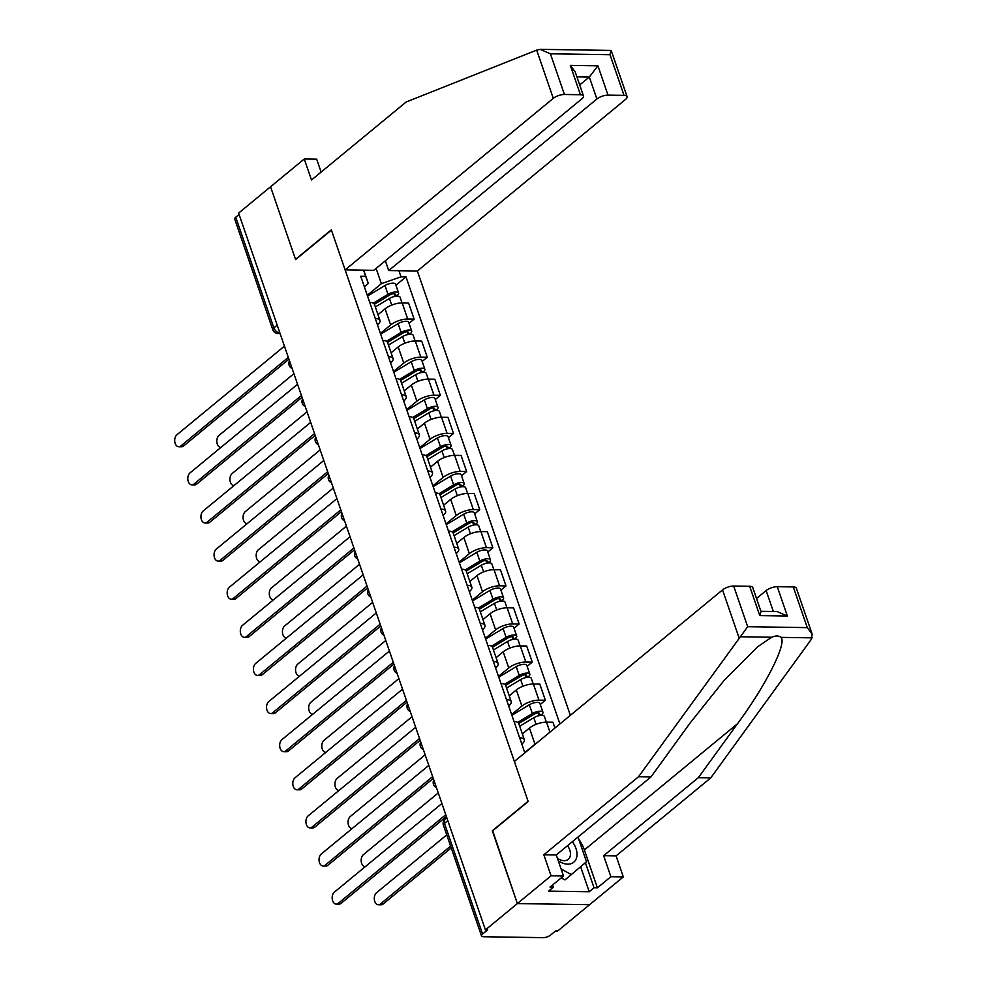 <?xml version="1.0" encoding="UTF-8"?>
<svg xmlns="http://www.w3.org/2000/svg" width="987" height="987" viewBox="0 0 987 987"><rect width="100%" height="100%" fill="white"/><g stroke="black" fill="none" stroke-linecap="round" stroke-linejoin="round"><path stroke-width="1.48" d="M570.363 715.328L417.365 271.006L625.524 99.453A8.34 3.06 161 0 0 627.09 96.64A8.34 3.06 161 0 0 624.018 95.381L608.017 95.147A8.34 3.06 161 0 0 596.888 99.008L589.313 77.023L597.925 65.821L608.017 95.147M492.673 830.783L517.373 903.574L589.609 904.684L557.667 931L555.57 930.963L550.586 935.071A5.552 2.048 161 0 1 543.171 937.65L483.568 936.737A5.552 2.048 161 0 1 481.52 935.91L443.41 825.231A5.552 2.048 -19 0 1 444.458 823.355L482.569 934.035A5.552 2.048 161 0 0 481.52 935.91M321.12 172.071L316.679 159.178L304.255 158.993L238.62 213.093L485.431 929.902L517.373 903.574L589.609 904.684L623.315 876.9L610.891 876.715L603.649 855.704L616.085 855.889L623.315 876.9M492.303 830.77L528.094 801.284L331.41 230.082L295.619 259.569L270.549 186.765L295.532 259.334L331.324 229.835L345.129 269.895L553.288 98.355L536.681 50.127L540.197 49.35L550.413 53.804L564.416 94.481A8.34 3.06 161 0 0 553.288 98.355M277.199 325.142L273.855 327.894A5.552 2.048 -19 0 0 272.807 329.769L234.709 219.102A5.552 2.048 -19 0 1 235.745 217.226L273.855 327.894A5.552 3.689 50.5 0 0 279.753 332.841L279.852 332.853M239.088 214.463L235.745 217.226M482.569 934.035L487.541 929.927L485.431 929.902M524.751 752.637L534.991 744.198A12.782 4.701 -19 0 1 537.212 742.643M538.347 712.91L538.914 714.539A3.331 1.221 -19 0 0 539.531 713.416A3.331 1.221 -19 0 0 537.607 712.959A3.331 1.221 -19 0 0 534.448 714.045L518.767 723.508A12.782 4.701 161 0 0 514.079 721.633L519.631 737.758A12.782 4.701 -19 0 1 524.331 739.682A12.782 4.701 -19 0 1 521.938 744.001L521.815 744.099M554.941 728.036L552.942 722.225L546.514 722.139A12.782 4.701 161 0 0 529.439 728.073L522.345 733.921M511.624 714.526L521.876 706.087A12.782 4.701 -19 0 1 538.939 700.141L545.367 700.239L539.815 684.114L533.387 684.016A12.782 4.701 161 0 0 516.324 689.962L509.23 695.81M511.217 701.572L505.665 685.447A12.782 4.701 161 0 0 500.964 683.522L506.516 699.647A12.782 4.701 -19 0 1 511.217 701.572A12.782 4.701 -19 0 1 508.811 705.878L508.687 705.989M540.271 704.447L545.367 700.239M498.509 676.416L508.749 667.965A12.782 4.701 -19 0 1 525.824 662.03L532.24 662.129L526.688 646.004L520.272 645.905A12.782 4.701 161 0 0 503.197 651.839L496.103 657.687M498.09 663.461L492.538 647.336A12.782 4.701 161 0 0 487.837 645.412L493.389 661.537A12.782 4.701 -19 0 1 498.09 663.461A12.782 4.701 -19 0 1 495.696 667.767L495.56 667.878M527.144 666.336L532.24 662.129M485.382 638.305L495.622 629.854A12.782 4.701 -19 0 1 512.697 623.92L519.125 624.018L513.573 607.893L507.145 607.795A12.782 4.701 161 0 0 490.07 613.729L482.976 619.577M484.962 625.351L479.411 609.226A12.782 4.701 161 0 0 474.71 607.301L480.262 623.426A12.782 4.701 -19 0 1 484.962 625.351A12.782 4.701 -19 0 1 482.569 629.657L482.446 629.768M514.017 628.225L519.125 624.018M472.255 600.182L482.507 591.744A12.782 4.701 -19 0 1 499.57 585.809L505.998 585.908L500.446 569.783L494.018 569.684A12.782 4.701 161 0 0 476.955 575.618L469.861 581.466M471.848 587.24L466.296 571.115A12.782 4.701 161 0 0 461.583 569.191L467.135 585.316A12.782 4.701 -19 0 1 471.848 587.24A12.782 4.701 -19 0 1 469.442 591.546L469.318 591.645M500.902 590.115L505.998 585.908M459.14 562.072L469.38 553.633A12.782 4.701 -19 0 1 486.455 547.699L492.871 547.797L487.319 531.672L480.903 531.574A12.782 4.701 161 0 0 463.828 537.508L456.734 543.356M458.721 549.13L453.169 533.005A12.782 4.701 161 0 0 448.468 531.08L454.02 547.205A12.782 4.701 -19 0 1 458.721 549.13A12.782 4.701 -19 0 1 456.327 553.436L456.191 553.534M487.775 551.992L492.871 547.797M446.013 523.961L456.253 515.522A12.782 4.701 -19 0 1 473.328 509.588L479.756 509.674L474.204 493.549L467.776 493.463A12.782 4.701 161 0 0 450.701 499.397L443.607 505.245M459.609 484.235L460.176 485.863A3.331 1.221 -19 0 0 460.793 484.74A3.331 1.221 -19 0 0 458.869 484.284A3.331 1.221 -19 0 0 455.71 485.37L440.017 494.832A12.782 4.701 161 0 0 435.341 492.957L440.893 509.082A12.782 4.701 -19 0 1 445.593 511.007A12.782 4.701 -19 0 1 443.2 515.325L443.077 515.424M474.648 513.882L479.756 509.674M432.886 485.851L443.138 477.412A12.782 4.701 -19 0 1 460.201 471.465L466.629 471.564L461.077 455.439L454.649 455.34A12.782 4.701 161 0 0 437.586 461.287L430.492 467.135M432.479 472.896L426.915 456.771A12.782 4.701 161 0 0 422.214 454.847L427.766 470.972A12.782 4.701 -19 0 1 432.479 472.896A12.782 4.701 -19 0 1 430.073 477.202L429.95 477.313M461.534 475.771L466.629 471.564M419.771 447.74L430.011 439.289A12.782 4.701 -19 0 1 447.086 433.355L453.502 433.453L447.95 417.328L441.534 417.23A12.782 4.701 161 0 0 424.459 423.164L417.365 429.012M419.352 434.786L413.8 418.661A12.782 4.701 161 0 0 409.099 416.736L414.651 432.861A12.782 4.701 -19 0 1 419.352 434.786A12.782 4.701 -19 0 1 416.958 439.092L416.822 439.203M448.406 437.66L453.502 433.453M406.644 409.63L416.884 401.178A12.782 4.701 -19 0 1 433.959 395.244L440.387 395.343L434.835 379.218L428.407 379.119A12.782 4.701 161 0 0 411.332 385.053L404.238 390.901M406.225 396.675L400.673 380.55A12.782 4.701 161 0 0 395.972 378.626L401.524 394.751A12.782 4.701 -19 0 1 406.225 396.675A12.782 4.701 -19 0 1 403.831 400.981L403.708 401.092M435.279 399.55L440.387 395.343M393.517 371.507L403.769 363.068A12.782 4.701 -19 0 1 420.832 357.134L427.26 357.232L421.708 341.107L415.28 341.008A12.782 4.701 161 0 0 398.217 346.943L391.111 352.791M393.097 358.565L387.546 342.44A12.782 4.701 161 0 0 382.845 340.515L388.397 356.64A12.782 4.701 -19 0 1 393.097 358.565A12.782 4.701 -19 0 1 390.704 362.871L390.581 362.969M422.165 361.439L427.26 357.232M380.402 333.396L390.642 324.957A12.782 4.701 -19 0 1 407.717 319.023L414.133 319.122L408.581 302.997L402.165 302.898A12.782 4.701 161 0 0 385.09 308.832L377.996 314.68M375.27 318.53L375.282 318.53A12.782 4.701 -19 0 1 379.983 320.454A12.782 4.701 -19 0 1 377.589 324.76L377.453 324.859M409.037 323.317L414.133 319.122M379.983 320.454L374.431 304.329A12.782 4.701 161 0 0 369.73 302.404L369.718 302.404M363.734 270.179L368.311 283.466L365.659 276.286L360.711 276.212L524.825 752.847M365.659 276.286L363.549 270.179M398.933 270.722L401.043 276.829L381.364 283.664L376.109 268.402M559.913 723.927L405.99 276.903L401.043 276.829M367.275 295.286L381.364 283.664M368.311 283.466L364.339 286.748M395.91 285.206L405.99 276.903M446.395 816.533L340.996 903.389A6.391 4.17 90.9 0 1 338.973 904.154L336.234 904.117A6.391 4.17 -89.1 0 0 338.257 903.352L445.779 814.744M441.905 803.504L334.396 892.112A6.391 4.17 -89.1 0 0 332.274 899.268A6.391 4.17 -89.1 0 0 336.234 904.117M446.741 834.879L376.516 892.754A6.391 4.17 -89.1 0 0 374.394 899.91A6.391 4.17 -89.1 0 0 378.354 904.758A6.391 4.17 -89.1 0 0 380.39 903.993L450.603 846.118M451.219 847.907L383.129 904.03A6.391 4.17 90.9 0 1 381.093 904.795L378.354 904.758M433.268 778.422L327.881 865.278A6.391 4.17 90.9 0 1 325.846 866.043L323.107 866.006A6.391 4.17 -89.1 0 0 325.142 865.229L432.651 776.633M428.79 765.394L321.268 854.002A6.391 4.17 -89.1 0 0 319.146 861.157A6.391 4.17 -89.1 0 0 323.107 866.006M420.154 740.299L314.754 827.168A6.391 4.17 90.9 0 1 312.719 827.933L309.98 827.896A6.391 4.17 -89.1 0 0 312.015 827.118L419.537 738.51M415.663 727.271L308.141 815.879A6.391 4.17 -89.1 0 0 306.019 823.047A6.391 4.17 -89.1 0 0 309.98 827.896M603.649 855.704L698.352 777.67L710.776 777.855L811.388 639.231L812.153 634.098L807.28 627.621L793.277 586.944A8.34 3.06 -19 0 1 796.349 588.19L812.153 634.098M698.352 777.67L737.437 723.804C765.863 685.558 787.466 642.549 780.853 637.368C778.866 635.579 775.807 635.529 771.686 637.232L757.634 646.769L724.655 679.722L690.049 723.089L650.964 776.942L556.261 854.976L563.503 875.987L550.018 887.103L553.386 887.153L548.575 891.125L589.227 891.742L594.038 887.769L585.402 862.7M710.776 777.855L616.085 855.889M733.674 586.031L747.677 626.708L638.527 776.757L543.837 854.791L551.079 875.802L517.373 903.574L492.39 831.017L528.181 801.518L514.375 761.458L722.546 589.905A8.34 3.06 -19 0 1 733.674 586.031L749.676 586.278A8.34 3.06 -19 0 1 752.748 587.536L761.039 611.619L759.78 615.592L749.676 586.278M551.079 875.802L563.503 875.987M578.69 839.061A31.251 20.727 -129.5 0 1 584.366 849.955L597.406 887.819L610.891 876.715M597.406 887.819L594.038 887.769M543.837 854.791L556.261 854.976M638.527 776.757L650.964 776.942M773.352 611.508L766.134 590.571A8.34 3.06 -19 0 1 777.275 586.697L793.277 586.944M766.134 590.571L756.523 598.492M552.634 884.944L553.386 887.153M589.227 891.742L580.627 866.771M777.275 586.697L787.367 616.011L777.151 611.57L760.94 611.323M536.681 50.127L406.188 101.969L311.497 180.004L304.255 158.993M417.365 271.006L388.718 270.561L596.888 99.008M345.129 269.895L373.765 270.339L581.935 98.786A8.34 3.06 161 0 0 583.49 95.973A8.34 3.06 161 0 0 580.43 94.727L564.416 94.481M385.349 260.79L388.718 270.561M579.69 84.956L589.313 77.023L576.901 76.838M580.43 94.727L570.326 65.401L575.199 71.891L583.49 95.973M624.018 95.381L610.015 54.704L610.854 50.423L540.197 49.35M558.235 860.713A18.062 11.98 50.5 0 0 567.747 864.156A18.062 11.98 50.5 0 0 572.349 841.726M557.371 858.184A12.362 8.192 50.5 0 0 564.12 860.713A12.362 8.192 50.5 0 0 568.241 859.381A12.362 8.192 50.5 0 0 567.525 845.699M578.012 837.062L586.512 861.762L564.946 879.935L561.221 877.875M571.362 874.655L561.06 868.918M519.693 726.198L533.794 717.709A6.946 2.554 -19 0 1 540.37 715.439A6.946 2.554 -19 0 1 544.38 716.389L546.354 722.126M517.706 722.385L532.363 713.552A6.946 2.554 -19 0 1 538.939 711.282A6.946 2.554 -19 0 1 542.949 712.244A6.946 2.554 -19 0 1 541.653 714.576L538.914 714.539L539.284 715.612M438.265 792.931L363.389 854.643A6.391 4.17 -89.1 0 0 361.267 861.799A6.391 4.17 -89.1 0 0 365.227 866.648A6.391 4.17 -89.1 0 0 365.289 866.648L365.227 866.648M511.883 715.279L529.328 704.755A6.946 2.554 -19 0 1 535.904 702.485A6.946 2.554 -19 0 1 539.926 703.447L542.949 712.244M541.653 714.576L541.912 715.353M506.565 688.087L520.667 679.599A6.946 2.554 -19 0 1 527.243 677.316A6.946 2.554 -19 0 1 531.253 678.279L533.239 684.016M505.64 685.385L521.333 675.935A3.331 1.221 -19 0 1 524.479 674.837A3.331 1.221 -19 0 1 526.416 675.305A3.331 1.221 -19 0 1 525.787 676.428L526.157 677.501M425.15 754.821L350.274 816.52A6.391 4.17 -89.1 0 0 348.152 823.689A6.391 4.17 -89.1 0 0 352.112 828.537A6.391 4.17 -89.1 0 0 352.162 828.537L352.112 828.537M504.579 684.275L519.236 675.441A6.946 2.554 -19 0 1 525.812 673.171A6.946 2.554 -19 0 1 529.822 674.121A6.946 2.554 -19 0 1 528.526 676.465L528.785 677.23M498.768 677.156L516.213 666.644A6.946 2.554 -19 0 1 522.789 664.374A6.946 2.554 -19 0 1 526.799 665.324L529.822 674.121M525.232 674.8L525.787 676.428L528.526 676.465M407.026 702.189L301.627 789.057A6.391 4.17 90.9 0 1 299.604 789.822L296.865 789.785A6.391 4.17 -89.1 0 0 298.888 789.008L406.41 700.4M402.536 689.16L295.027 777.768A6.391 4.17 -89.1 0 0 292.905 784.924A6.391 4.17 -89.1 0 0 296.865 789.785M393.899 664.078L288.512 750.934A6.391 4.17 90.9 0 1 286.477 751.712L283.738 751.662A6.391 4.17 -89.1 0 0 285.774 750.897L393.282 662.289M389.421 651.05L281.9 739.658A6.391 4.17 -89.1 0 0 279.777 746.814A6.391 4.17 -89.1 0 0 283.738 751.662M380.785 625.968L275.385 712.824A6.391 4.17 90.9 0 1 273.35 713.601L270.611 713.552A6.391 4.17 -89.1 0 0 272.646 712.787L380.168 624.179M376.294 612.939L268.772 701.547A6.391 4.17 -89.1 0 0 266.65 708.703A6.391 4.17 -89.1 0 0 270.611 713.552M493.451 649.977L507.54 641.476A6.946 2.554 -19 0 1 514.116 639.206A6.946 2.554 -19 0 1 518.138 640.168L520.112 645.905M492.513 647.275L508.206 637.824A3.331 1.221 -19 0 1 511.365 636.726A3.331 1.221 -19 0 1 513.289 637.195A3.331 1.221 -19 0 1 512.66 638.318L513.03 639.391M412.023 716.71L337.147 778.41A6.391 4.17 -89.1 0 0 335.025 785.566A6.391 4.17 -89.1 0 0 338.985 790.427A6.391 4.17 -89.1 0 0 339.047 790.427L338.985 790.427M491.464 646.164L506.109 637.331A6.946 2.554 -19 0 1 512.685 635.06A6.946 2.554 -19 0 1 516.707 636.01A6.946 2.554 -19 0 1 515.399 638.355L515.67 639.12M485.641 639.045L503.086 628.534A6.946 2.554 -19 0 1 509.662 626.264A6.946 2.554 -19 0 1 513.672 627.214L516.707 636.01M512.105 636.689L512.66 638.318L515.399 638.355M480.324 611.866L494.425 603.365A6.946 2.554 -19 0 1 501.001 601.095A6.946 2.554 -19 0 1 505.011 602.058L506.985 607.795M479.386 609.164L495.079 599.701A3.331 1.221 -19 0 1 498.238 598.615A3.331 1.221 -19 0 1 500.162 599.072A3.331 1.221 -19 0 1 499.545 600.195L499.915 601.268M398.896 678.587L324.02 740.299A6.391 4.17 -89.1 0 0 321.898 747.455A6.391 4.17 -89.1 0 0 325.858 752.304A6.391 4.17 -89.1 0 0 325.92 752.304M478.337 608.054L492.994 599.22A6.946 2.554 -19 0 1 499.57 596.938A6.946 2.554 -19 0 1 503.58 597.9A6.946 2.554 -19 0 1 502.284 600.244L502.543 601.009M472.514 600.935L489.959 590.423A6.946 2.554 -19 0 1 496.535 588.141A6.946 2.554 -19 0 1 500.557 589.103L503.58 597.9M498.978 598.578L499.545 600.195L502.284 600.244M467.196 573.755L481.298 565.255A6.946 2.554 -19 0 1 487.874 562.985A6.946 2.554 -19 0 1 491.884 563.947L493.858 569.684M466.271 571.054L481.964 561.591A3.331 1.221 -19 0 1 485.11 560.505A3.331 1.221 -19 0 1 487.047 560.961A3.331 1.221 -19 0 1 486.418 562.084L486.788 563.158M385.781 640.477L310.905 702.189A6.391 4.17 -89.1 0 0 308.783 709.345A6.391 4.17 -89.1 0 0 312.743 714.193A6.391 4.17 -89.1 0 0 312.793 714.193L312.743 714.193M465.21 569.931L479.867 561.097A6.946 2.554 -19 0 1 486.443 558.827A6.946 2.554 -19 0 1 490.453 559.789A6.946 2.554 -19 0 1 489.157 562.134L489.416 562.898M459.399 562.824L476.832 552.301A6.946 2.554 -19 0 1 483.408 550.03A6.946 2.554 -19 0 1 487.43 550.993L490.453 559.789M485.863 560.468L486.418 562.084L489.157 562.134M367.657 587.857L262.258 674.713A6.391 4.17 90.9 0 1 260.235 675.478L257.496 675.441A6.391 4.17 -89.1 0 0 259.519 674.676L367.041 586.068M363.167 574.829L255.658 663.437A6.391 4.17 -89.1 0 0 253.536 670.592A6.391 4.17 -89.1 0 0 257.496 675.441M454.082 535.645L468.171 527.144A6.946 2.554 -19 0 1 474.747 524.874A6.946 2.554 -19 0 1 478.769 525.824L480.743 531.574M453.144 532.943L468.837 523.48A3.331 1.221 -19 0 1 471.996 522.394A3.331 1.221 -19 0 1 473.92 522.851A3.331 1.221 -19 0 1 473.291 523.974L473.661 525.047M372.654 602.366L297.778 664.078A6.391 4.17 -89.1 0 0 295.656 671.234A6.391 4.17 -89.1 0 0 299.616 676.083A6.391 4.17 -89.1 0 0 299.678 676.083L299.616 676.083M452.095 531.82L466.74 522.987A6.946 2.554 -19 0 1 473.316 520.717A6.946 2.554 -19 0 1 477.338 521.679A6.946 2.554 -19 0 1 476.03 524.023L476.302 524.788M446.272 524.714L463.717 514.19A6.946 2.554 -19 0 1 470.293 511.92A6.946 2.554 -19 0 1 474.303 512.882L477.338 521.679M472.736 522.345L473.291 523.974L476.03 524.023M354.53 549.747L249.143 636.603A6.391 4.17 90.9 0 1 247.108 637.368L244.369 637.331A6.391 4.17 -89.1 0 0 246.405 636.553L353.914 547.958M350.052 536.718L242.531 625.326A6.391 4.17 -89.1 0 0 240.409 632.482A6.391 4.17 -89.1 0 0 244.369 637.331M440.955 497.534L455.044 489.034A6.946 2.554 -19 0 1 461.62 486.764A6.946 2.554 -19 0 1 465.642 487.714L467.616 493.451M438.968 493.71L453.625 484.876A6.946 2.554 -19 0 1 460.201 482.606A6.946 2.554 -19 0 1 464.211 483.568A6.946 2.554 -19 0 1 462.903 485.9L460.176 485.863L460.534 486.936M359.527 564.256L284.651 625.968A6.391 4.17 -89.1 0 0 282.529 633.123A6.391 4.17 -89.1 0 0 286.489 637.972A6.391 4.17 -89.1 0 0 286.551 637.972L286.489 637.972M433.145 486.603L450.59 476.079A6.946 2.554 -19 0 1 457.166 473.809A6.946 2.554 -19 0 1 461.188 474.772L464.211 483.568M462.903 485.9L463.174 486.677M341.416 511.636L236.016 598.492A6.391 4.17 90.9 0 1 233.981 599.257L231.242 599.22A6.391 4.17 -89.1 0 0 233.277 598.443L340.799 509.835M336.925 498.595L229.403 587.203A6.391 4.17 -89.1 0 0 227.281 594.371A6.391 4.17 -89.1 0 0 231.242 599.22M427.827 459.411L441.929 450.923A6.946 2.554 -19 0 1 448.505 448.641A6.946 2.554 -19 0 1 452.515 449.603L454.489 455.34M426.902 456.71L442.583 447.259A3.331 1.221 -19 0 1 445.742 446.161A3.331 1.221 -19 0 1 447.679 446.63A3.331 1.221 -19 0 1 447.049 447.753L447.419 448.826M346.412 526.145L271.536 587.845A6.391 4.17 -89.1 0 0 269.402 595.013A6.391 4.17 -89.1 0 0 273.362 599.862A6.391 4.17 -89.1 0 0 273.424 599.862L273.362 599.862M425.841 455.599L440.498 446.766A6.946 2.554 -19 0 1 447.074 444.495A6.946 2.554 -19 0 1 451.084 445.445A6.946 2.554 -19 0 1 449.788 447.79L450.047 448.554M420.03 448.48L437.463 437.969A6.946 2.554 -19 0 1 444.039 435.699A6.946 2.554 -19 0 1 448.061 436.661L451.084 445.445M446.494 446.124L447.049 447.753L449.788 447.79M328.289 473.513L222.889 560.382A6.391 4.17 90.9 0 1 220.866 561.147L218.127 561.11A6.391 4.17 -89.1 0 0 220.15 560.332L327.672 471.724M323.798 460.485L216.289 549.093A6.391 4.17 -89.1 0 0 214.167 556.249A6.391 4.17 -89.1 0 0 218.127 561.11M414.713 421.301L428.802 412.8A6.946 2.554 -19 0 1 435.378 410.53A6.946 2.554 -19 0 1 439.4 411.493L441.374 417.23M413.775 418.599L429.468 409.149A3.331 1.221 -19 0 1 432.627 408.05A3.331 1.221 -19 0 1 434.551 408.519A3.331 1.221 -19 0 1 433.922 409.642L434.292 410.715M333.285 488.034L258.409 549.734A6.391 4.17 -89.1 0 0 256.287 556.89A6.391 4.17 -89.1 0 0 260.247 561.751A6.391 4.17 -89.1 0 0 260.309 561.751L260.247 561.751M412.726 417.489L427.371 408.655A6.946 2.554 -19 0 1 433.947 406.385A6.946 2.554 -19 0 1 437.969 407.335A6.946 2.554 -19 0 1 436.661 409.679L436.933 410.444M406.903 410.37L424.348 399.858A6.946 2.554 -19 0 1 430.924 397.588A6.946 2.554 -19 0 1 434.934 398.538L437.969 407.335M433.367 408.013L433.922 409.642L436.661 409.679M315.161 435.403L209.775 522.259A6.391 4.17 90.9 0 1 207.739 523.036L205 522.987A6.391 4.17 -89.1 0 0 207.036 522.222L314.545 433.614M310.683 422.374L203.162 510.982A6.391 4.17 -89.1 0 0 201.04 518.138A6.391 4.17 -89.1 0 0 205 522.987M401.586 383.19L415.675 374.69A6.946 2.554 -19 0 1 422.251 372.42A6.946 2.554 -19 0 1 426.273 373.382L428.247 379.119M400.648 380.488L416.341 371.026A3.331 1.221 -19 0 1 419.5 369.94A3.331 1.221 -19 0 1 421.424 370.396A3.331 1.221 -19 0 1 420.795 371.519L421.165 372.592M320.158 449.912L245.282 511.624A6.391 4.17 -89.1 0 0 243.16 518.78A6.391 4.17 -89.1 0 0 247.12 523.628A6.391 4.17 -89.1 0 0 247.182 523.628M399.599 379.378L414.256 370.544A6.946 2.554 -19 0 1 420.832 368.262A6.946 2.554 -19 0 1 424.842 369.224A6.946 2.554 -19 0 1 423.534 371.568L423.805 372.333M393.776 372.259L411.221 361.748A6.946 2.554 -19 0 1 417.797 359.478A6.946 2.554 -19 0 1 421.819 360.428L424.842 369.224M420.24 369.903L420.795 371.519L423.534 371.568M302.047 397.292L196.647 484.148A6.391 4.17 90.9 0 1 194.612 484.925L191.873 484.876A6.391 4.17 -89.1 0 0 193.908 484.111L301.43 395.503M297.556 384.264L190.035 472.872A6.391 4.17 -89.1 0 0 187.912 480.027A6.391 4.17 -89.1 0 0 191.873 484.876M388.459 345.08L402.56 336.579A6.946 2.554 -19 0 1 409.136 334.309A6.946 2.554 -19 0 1 413.146 335.272L415.12 341.008M387.533 342.378L403.214 332.915A3.331 1.221 -19 0 1 406.373 331.829A3.331 1.221 -19 0 1 408.297 332.286A3.331 1.221 -19 0 1 407.68 333.409L408.05 334.482M307.043 411.801L232.167 473.513A6.391 4.17 -89.1 0 0 230.033 480.669A6.391 4.17 -89.1 0 0 233.993 485.518A6.391 4.17 -89.1 0 0 234.055 485.518L233.993 485.518M386.472 341.255L401.129 332.422A6.946 2.554 -19 0 1 407.705 330.151A6.946 2.554 -19 0 1 411.715 331.114A6.946 2.554 -19 0 1 410.419 333.458L410.678 334.223M380.649 334.149L398.094 323.637A6.946 2.554 -19 0 1 404.67 321.355A6.946 2.554 -19 0 1 408.692 322.317L411.715 331.114M407.113 331.792L407.68 333.409L410.419 333.458M288.92 359.182L183.52 446.038A6.391 4.17 90.9 0 1 181.485 446.803L178.758 446.766A6.391 4.17 -89.1 0 0 180.781 446.001L288.303 357.393M284.429 346.153L176.92 434.761A6.391 4.17 -89.1 0 0 174.798 441.917A6.391 4.17 -89.1 0 0 178.758 446.766M375.331 306.969L389.433 298.469A6.946 2.554 -19 0 1 396.009 296.199A6.946 2.554 -19 0 1 400.031 297.149L402.005 302.898M374.406 304.267L390.099 294.805A3.331 1.221 -19 0 1 393.258 293.719A3.331 1.221 -19 0 1 395.182 294.175A3.331 1.221 -19 0 1 394.553 295.298L394.923 296.371M293.916 373.691L219.04 435.403A6.391 4.17 -89.1 0 0 216.918 442.558A6.391 4.17 -89.1 0 0 220.878 447.407A6.391 4.17 -89.1 0 0 220.94 447.407M373.345 303.145L388.002 294.311A6.946 2.554 -19 0 1 394.578 292.041A6.946 2.554 -19 0 1 398.6 293.003A6.946 2.554 -19 0 1 397.292 295.347L397.551 296.112M367.534 296.038L384.979 285.514A6.946 2.554 -19 0 1 391.555 283.244A6.946 2.554 -19 0 1 395.565 284.207L398.6 293.003M393.998 293.67L394.553 295.298L397.292 295.347M289.882 361.982A5.552 3.689 50.5 0 0 290.19 363.364A5.552 3.689 50.5 0 0 290.832 364.746M303.009 400.093A5.552 3.689 50.5 0 0 303.305 401.475A5.552 3.689 50.5 0 0 303.959 402.856M316.124 438.203A5.552 3.689 50.5 0 0 316.432 439.585A5.552 3.689 50.5 0 0 317.086 440.979M329.251 476.326A5.552 3.689 50.5 0 0 329.559 477.696A5.552 3.689 50.5 0 0 330.201 479.09M342.378 514.437A5.552 3.689 50.5 0 0 342.674 515.819A5.552 3.689 50.5 0 0 343.328 517.2M355.493 552.547A5.552 3.689 50.5 0 0 355.801 553.929A5.552 3.689 50.5 0 0 356.455 555.311M368.62 590.658A5.552 3.689 50.5 0 0 368.928 592.04A5.552 3.689 50.5 0 0 369.57 593.421M381.747 628.768A5.552 3.689 50.5 0 0 382.043 630.15A5.552 3.689 50.5 0 0 382.697 631.532M394.874 666.879A5.552 3.689 50.5 0 0 395.17 668.261A5.552 3.689 50.5 0 0 395.824 669.655M407.989 705.002A5.552 3.689 50.5 0 0 408.297 706.371A5.552 3.689 50.5 0 0 408.939 707.765M421.116 743.112A5.552 3.689 50.5 0 0 421.424 744.494A5.552 3.689 50.5 0 0 422.066 745.876M434.243 781.223A5.552 3.689 50.5 0 0 434.539 782.605A5.552 3.689 50.5 0 0 435.193 783.986M279.827 332.779L279.753 332.841A5.552 3.627 -89.1 0 1 277.976 333.52L280.086 333.544M385.09 308.832L390.642 324.957M398.217 346.943L403.769 363.068M411.332 385.053L416.884 401.178M424.459 423.164L430.011 439.289M437.586 461.287L443.138 477.412M450.701 499.397L456.253 515.522M463.828 537.508L469.38 553.633M476.955 575.618L482.507 591.744M490.07 613.729L495.622 629.854M503.197 651.839L508.749 667.965M516.324 689.962L521.876 706.087M529.439 728.073L534.991 744.198M369.73 302.404L375.282 318.53M415.28 341.008L420.832 357.134M428.407 379.119L433.959 395.244M441.534 417.23L447.086 433.355M454.649 455.34L460.201 471.465M467.776 493.463L473.328 509.588M480.903 531.574L486.455 547.699M494.018 569.684L499.57 585.809M507.145 607.795L512.697 623.92M520.272 645.905L525.824 662.03M533.387 684.016L538.939 700.141M546.514 722.139L549.956 732.132M402.165 302.898L407.717 319.023M446.815 817.754L445.137 819.136A5.552 3.689 50.5 0 0 444.458 823.355L447.802 820.604M338.257 903.352L340.996 903.389M383.129 904.03L380.39 903.993M325.142 865.229L327.881 865.278M312.015 827.118L314.754 827.168M812.202 637.849L780.853 637.368M771.686 637.232L740.336 636.751M747.677 626.708L807.28 627.621M787.367 616.011L759.78 615.592M739.152 638.133L722.546 589.905M584.366 849.955L737.437 723.804M610.015 54.704L550.413 53.804M570.326 65.401L597.925 65.821M533.794 717.709L536.077 724.347M529.328 704.755L532.363 713.552M520.667 679.599L522.95 686.236M516.213 666.644L519.236 675.441M298.888 789.008L301.627 789.057M285.774 750.897L288.512 750.934M272.646 712.787L275.385 712.824M507.54 641.476L509.823 648.114M503.086 628.534L506.109 637.331M494.425 603.365L496.708 610.003M489.959 590.423L492.994 599.22M481.298 565.255L483.581 571.892M476.832 552.301L479.867 561.097M259.519 674.676L262.258 674.713M468.171 527.144L470.454 533.782M463.717 514.19L466.74 522.987M246.405 636.553L249.143 636.603M455.044 489.034L457.339 495.671M450.59 476.079L453.625 484.876M233.277 598.443L236.016 598.492M441.929 450.923L444.212 457.561M437.463 437.969L440.498 446.766M220.15 560.332L222.889 560.382M428.802 412.8L431.085 419.438M424.348 399.858L427.371 408.655M207.036 522.222L209.775 522.259M415.675 374.69L417.97 381.327M411.221 361.748L414.256 370.544M193.908 484.111L196.647 484.148M402.56 336.579L404.843 343.217M398.094 323.637L401.129 332.422M180.781 446.001L183.52 446.038M389.433 298.469L391.716 305.106M384.979 285.514L388.002 294.311M433.836 780.063A5.552 5.552 0 0 0 436.476 787.737M420.721 741.953A5.552 5.552 0 0 0 423.361 749.626M407.594 703.842A5.552 5.552 0 0 0 410.234 711.516M394.467 665.731A5.552 5.552 0 0 0 397.107 673.393M381.352 627.621A5.552 5.552 0 0 0 383.992 635.283M368.225 589.51A5.552 5.552 0 0 0 370.865 597.172M355.098 551.388A5.552 5.552 0 0 0 357.738 559.061M341.983 513.277A5.552 5.552 0 0 0 344.623 520.951M328.856 475.166A5.552 5.552 0 0 0 331.496 482.84M315.729 437.056A5.552 5.552 0 0 0 318.369 444.718M302.614 398.945A5.552 5.552 0 0 0 305.254 406.607M289.487 360.835A5.552 5.552 0 0 0 292.127 368.496M440.042 494.882L445.593 511.007M518.78 723.557L524.331 739.682M272.807 329.769A5.552 5.552 0 0 0 277.976 333.52M445.137 819.136A5.552 5.552 0 0 0 443.41 825.231M611.286 50.732L627.09 96.64"/></g></svg>
